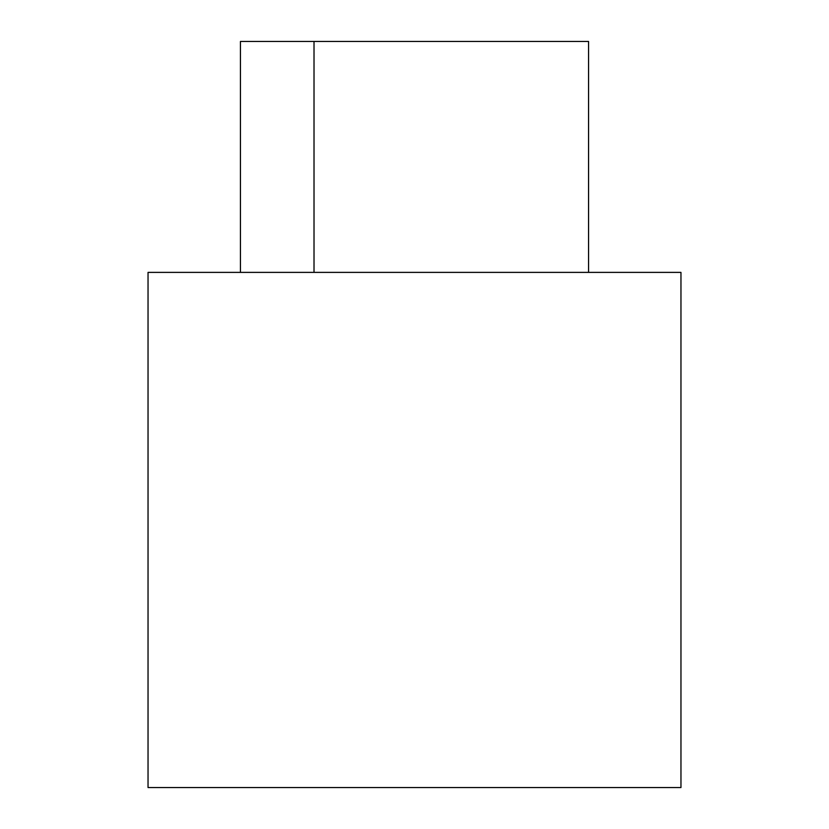 <?xml version="1.0" encoding="UTF-8"?>
<svg xmlns="http://www.w3.org/2000/svg" width="829" height="829" viewBox="0 0 829 829"><rect width="100%" height="100%" fill="white"/><g stroke="black" fill="none" stroke-linecap="round" stroke-linejoin="round"><path stroke-width="1.24" d="M588.559 272.389L588.559 41.45L314.015 41.45L314.015 272.389M240.441 272.389L240.441 41.45L314.015 41.45M414.5 272.389L148.039 272.389L148.039 787.55L680.961 787.55L680.961 272.389L414.5 272.389"/></g></svg>
